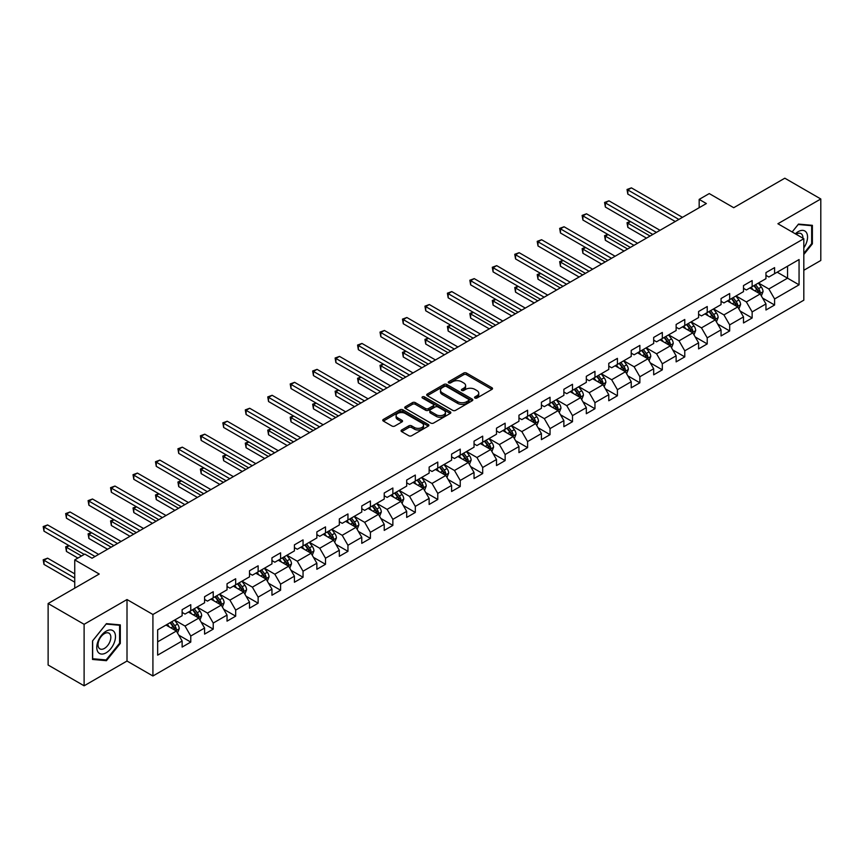 <?xml version="1.0" encoding="UTF-8"?>
<svg xmlns="http://www.w3.org/2000/svg" width="864" height="864" viewBox="0 0 864 864"><rect width="100%" height="100%" fill="white"/><g stroke="black" fill="none" stroke-linecap="round" stroke-linejoin="round"><path stroke-width="1.3" d="M474.952 398.034A1.404 0.81 0 0 0 476.928 398.034L491.94 389.372A1.998 1.156 0 0 0 492.523 388.552A1.998 1.156 0 0 0 491.94 387.731L466.506 373.054A1.998 1.156 0 0 0 463.676 373.054L448.675 381.715A1.404 0.81 0 0 0 448.265 382.288A1.404 0.81 0 0 0 448.675 382.86A1.404 0.81 0 0 0 450.652 382.86L452.596 381.737A6.394 3.694 0 0 1 461.635 381.737L463.752 382.968A6.394 3.694 0 0 1 465.62 385.571A6.394 3.694 0 0 1 463.752 388.184L461.808 389.308A1.404 0.81 0 0 0 461.398 389.88A1.404 0.81 0 0 0 461.808 390.452A1.404 0.81 0 0 0 463.784 390.452L465.728 389.329A6.394 3.694 0 0 1 474.768 389.329L476.896 390.55A6.394 3.694 0 0 1 478.764 393.163A6.394 3.694 0 0 1 476.896 395.766L474.952 396.889A1.404 0.81 0 0 0 474.541 397.462A1.404 0.81 0 0 0 474.952 398.034L474.952 396.889M401.652 429.991A1.998 1.156 0 0 0 401.069 430.801A1.998 1.156 0 0 0 401.652 431.622L408.791 435.737A1.998 1.156 0 0 0 411.62 435.737L428.285 426.114A1.998 1.156 0 0 0 428.879 425.304A1.998 1.156 0 0 0 428.285 424.483L402.862 409.806A1.998 1.156 0 0 0 400.032 409.806L383.357 419.429A1.998 1.156 0 0 0 382.774 420.239A1.998 1.156 0 0 0 383.357 421.06L391.975 426.038A1.998 1.156 0 0 0 394.805 426.038L401.944 421.913A1.998 1.156 0 0 0 402.527 421.103A1.998 1.156 0 0 0 401.944 420.282L397.667 417.82A5.346 3.089 0 0 1 396.101 415.638A5.346 3.089 0 0 1 399.395 412.787A5.346 3.089 0 0 1 405.227 413.456L421.967 423.122A5.346 3.089 0 0 1 423.533 425.304A5.346 3.089 0 0 1 420.228 428.155A5.346 3.089 0 0 1 414.407 427.486L411.62 425.866A1.998 1.156 0 0 0 408.791 425.866L401.652 429.991L401.652 431.622M803.812 270.281L820.8 260.474L820.8 198.979L784.814 178.2L733.72 207.706L709.247 193.579L699.17 199.39L706.363 203.548L92.027 558.23L84.823 554.083L74.747 559.894L74.747 588.146M84.11 624.305L84.11 685.8L127.008 661.036L127.008 599.54L84.11 624.305L48.125 603.526L99.22 574.02L74.747 559.894M127.008 599.54L152.917 614.498L803.812 238.702L803.812 300.197L152.917 675.994L152.917 614.498M820.8 198.979L777.902 223.744L803.812 238.702M452.736 410.368A1.998 1.156 0 0 0 455.555 410.368L472.23 400.745A1.998 1.156 0 0 0 472.813 399.935A1.998 1.156 0 0 0 472.23 399.114L446.796 384.437A1.998 1.156 0 0 0 443.977 384.437L427.302 394.06A1.998 1.156 0 0 0 426.719 394.87A1.998 1.156 0 0 0 427.302 395.69L452.736 410.368M422.982 398.336A1.404 0.81 0 0 1 424.408 398.531L450.23 413.446L433.588 423.058A1.998 1.156 0 0 1 430.758 423.058L405.335 408.37L405.335 406.739A1.998 1.156 0 0 0 404.741 407.56A1.998 1.156 0 0 0 405.335 408.37M405.335 406.739L412.463 402.624A1.998 1.156 0 0 1 415.292 402.624L425.606 408.575A1.998 1.156 0 0 0 428.425 408.575L433.166 405.842A1.998 1.156 0 0 0 433.75 405.032A1.998 1.156 0 0 0 433.166 404.212L422.42 398.012A1.404 0.81 0 0 1 422.021 397.44A1.404 0.81 0 0 1 422.874 396.695A1.404 0.81 0 0 1 424.408 396.868L450.263 411.804A1.998 1.156 0 0 1 450.846 412.614A1.998 1.156 0 0 1 450.263 413.435L450.263 411.804M84.11 685.8L48.125 665.021L48.125 603.526M178.751 635.148L190.771 642.082L190.771 636.023L204.584 628.042L204.584 634.111L213.224 629.122L213.224 623.052L227.038 615.082L227.038 621.14L235.678 616.162L235.678 610.092L249.502 602.111L249.502 608.18L258.131 603.191L258.131 597.132L271.955 589.151L271.955 595.22L280.584 590.231L280.584 584.161L294.408 576.18L294.408 582.25L303.048 577.271L303.048 571.201L316.861 563.22L316.861 569.29L325.501 564.3L325.501 558.23L339.314 550.26L339.314 556.319L347.954 551.34L347.954 545.27L361.768 537.289L361.768 543.359L370.408 538.369L370.408 532.31L384.221 524.329L384.221 530.399L392.861 525.409L392.861 519.34L406.685 511.369L406.685 517.428L415.314 512.449L415.314 506.38L429.138 498.398L429.138 504.468L437.767 499.478L437.767 493.409L451.591 485.438L451.591 491.497L460.231 486.518L460.231 480.449L474.044 472.468L474.044 478.537L482.684 473.548L482.684 467.489L496.498 459.508L496.498 465.577L505.138 460.588L505.138 454.518L518.951 446.548L518.951 452.606L527.591 447.628L527.591 441.558L541.415 433.577L541.415 439.646L550.044 434.657L550.044 428.598L563.868 420.617L563.868 426.686L572.497 421.697L572.497 415.627L586.321 407.646L586.321 413.716L594.961 408.726L594.961 402.667L608.774 394.686L608.774 400.756L617.414 395.766L617.414 389.696L631.228 381.726L631.228 387.785L639.868 382.806L639.868 376.736L653.681 368.755L653.681 374.825L662.321 369.835L662.321 363.776L676.134 355.795L676.134 361.865L684.774 356.875L684.774 350.806L698.598 342.835L698.598 348.894L707.227 343.915L707.227 337.846L721.051 329.864L721.051 335.934L729.68 330.944L729.68 324.875L743.504 316.904L743.504 322.963L752.144 317.984L752.144 311.915L765.958 303.934L765.958 310.003L774.598 305.014L774.598 298.955L799.06 284.828L799.06 259.556L787.547 266.209L787.547 278.176L799.06 284.828M190.771 642.082L182.131 647.071L182.131 641.002L157.658 655.139L157.658 629.867L182.131 615.74L182.131 609.671L190.771 604.692L190.771 610.751L204.584 602.78L204.584 596.711L213.224 591.721L213.224 597.791L227.038 589.81L227.038 583.751L235.678 578.761L235.678 584.831L249.502 576.85L249.502 570.78L258.131 565.801L258.131 571.86L271.955 563.89L271.955 557.82L280.584 552.83L280.584 558.9L294.408 550.919L294.408 544.86L303.048 539.87L303.048 545.94L316.861 537.959L316.861 531.889L325.501 526.9L325.501 532.969L339.314 524.988L339.314 518.929L347.954 513.94L347.954 520.009L361.768 512.028L361.768 505.958L370.408 500.98L370.408 507.038L384.221 499.068L384.221 492.998L392.861 488.009L392.861 494.078L406.685 486.097L406.685 480.038L415.314 475.049L415.314 481.118L429.138 473.137L429.138 467.068L437.767 462.078L437.767 468.148L451.591 460.177L451.591 454.108L460.231 449.118L460.231 455.188L474.044 447.206L474.044 441.137L482.684 436.158L482.684 442.217L496.498 434.246L496.498 428.177L505.138 423.187L505.138 429.257L518.951 421.276L518.951 415.217L527.591 410.227L527.591 416.297L541.415 408.316L541.415 402.246L550.044 397.267L550.044 403.326L563.868 395.356L563.868 389.286L572.497 384.296L572.497 390.366L586.321 382.385L586.321 376.315L594.961 371.336L594.961 377.406L608.774 369.425L608.774 363.355L617.414 358.366L617.414 364.435L631.228 356.454L631.228 350.395L639.868 345.406L639.868 351.475L653.681 343.494L653.681 337.424L662.321 332.446L662.321 338.504L676.134 330.534L676.134 324.464L684.774 319.475L684.774 325.544L698.598 317.563L698.598 311.504L707.227 306.515L707.227 312.584L721.051 304.603L721.051 298.534L729.68 293.544L729.68 299.614L743.504 291.632L743.504 285.574L752.144 280.584L752.144 286.654L765.958 278.672L765.958 272.603L774.598 267.624L774.598 273.683L799.06 259.556M188.471 612.09L198.828 618.073L185.015 626.044L174.647 620.06M182.131 612.414L185.015 614.077L190.771 610.751M185.015 626.044L190.771 636.023M198.828 618.073L204.584 628.042M210.924 599.119L221.281 605.102L207.468 613.084L197.1 607.1M204.584 599.454L207.468 601.117L213.224 597.791M207.468 613.084L213.224 623.052M221.281 605.102L227.038 615.082M233.377 586.159L243.734 592.142L229.921 600.124L219.553 594.14M227.038 586.494L229.921 588.157L235.678 584.831M229.921 600.124L235.678 610.092M243.734 592.142L249.502 602.111M255.83 573.188L266.198 579.172L252.374 587.153L242.006 581.17M249.502 573.523L252.374 575.186L258.131 571.86M252.374 587.153L258.131 597.132M266.198 579.172L271.955 589.151M278.284 560.228L288.652 566.212L274.828 574.193L264.47 568.21M271.955 560.563L274.828 562.226L280.584 558.9M274.828 574.193L280.584 584.161M288.652 566.212L294.408 576.18M300.737 547.268L311.105 553.252L297.281 561.222L286.924 555.239M294.408 547.592L297.281 549.256L303.048 545.94M297.281 561.222L303.048 571.201M311.105 553.252L316.861 563.22M323.19 534.298L333.558 540.281L319.745 548.262L309.377 542.279M316.861 534.632L319.745 536.296L325.501 532.969M319.745 548.262L325.501 558.23M333.558 540.281L339.314 550.26M345.654 521.338L356.011 527.321L342.198 535.302L331.83 529.319M339.314 521.672L342.198 523.336L347.954 520.009M342.198 535.302L347.954 545.27M356.011 527.321L361.768 537.289M368.107 508.378L378.464 514.361L364.651 522.331L354.283 516.348M361.768 508.702L364.651 510.365L370.408 507.038M364.651 522.331L370.408 532.31M378.464 514.361L384.221 524.329M390.56 495.407L400.928 501.39L387.104 509.371L376.736 503.388M384.221 495.742L387.104 497.405L392.861 494.078M387.104 509.371L392.861 519.34M400.928 501.39L406.685 511.369M413.014 482.447L423.382 488.43L409.558 496.4L399.2 490.417M406.685 482.782L409.558 484.434L415.314 481.118M409.558 496.4L415.314 506.38M423.382 488.43L429.138 498.398M435.467 469.476L445.835 475.459L432.011 483.44L421.654 477.457M429.138 469.811L432.011 471.474L437.767 468.148M432.011 483.44L437.767 493.409M445.835 475.459L451.591 485.438M457.92 456.516L468.288 462.499L454.464 470.48L444.107 464.497M451.591 456.851L454.464 458.514L460.231 455.188M454.464 470.48L460.231 480.449M468.288 462.499L474.044 472.468M480.373 443.556L490.741 449.539L476.928 457.51L466.56 451.526M474.044 443.88L476.928 445.543L482.684 442.217M476.928 457.51L482.684 467.489M490.741 449.539L496.498 459.508M502.837 430.585L513.194 436.568L499.381 444.55L489.013 438.566M496.498 430.92L499.381 432.583L505.138 429.257M499.381 444.55L505.138 454.518M513.194 436.568L518.951 446.548M525.29 417.625L535.648 423.608L521.834 431.59L511.466 425.596M518.951 417.96L521.834 419.612L527.591 416.297M521.834 431.59L527.591 441.558M535.648 423.608L541.415 433.577M547.744 404.654L558.112 410.638L544.288 418.619L533.92 412.636M541.415 404.989L544.288 406.652L550.044 403.326M544.288 418.619L550.044 428.598M558.112 410.638L563.868 420.617M570.197 391.694L580.565 397.678L566.741 405.659L556.384 399.676M563.868 392.029L566.741 393.692L572.497 390.366M566.741 405.659L572.497 415.627M580.565 397.678L586.321 407.646M592.65 378.734L603.018 384.718L589.194 392.688L578.837 386.705M586.321 379.058L589.194 380.722L594.961 377.406M589.194 392.688L594.961 402.667M603.018 384.718L608.774 394.686M615.103 365.764L625.471 371.747L611.658 379.728L601.29 373.745M608.774 366.098L611.658 367.762L617.414 364.435M611.658 379.728L617.414 389.696M625.471 371.747L631.228 381.726M637.567 352.804L647.924 358.787L634.111 366.768L623.743 360.785M631.228 353.138L634.111 354.802L639.868 351.475M634.111 366.768L639.868 376.736M647.924 358.787L653.681 368.755M660.02 339.833L670.378 345.827L656.564 353.797L646.196 347.814M653.681 340.168L656.564 341.831L662.321 338.504M656.564 353.797L662.321 363.776M670.378 345.827L676.134 355.795M682.474 326.873L692.831 332.856L679.018 340.837L668.65 334.854M676.134 327.208L679.018 328.871L684.774 325.544M679.018 340.837L684.774 350.806M692.831 332.856L698.598 342.835M704.927 313.913L715.295 319.896L701.471 327.866L691.114 321.883M698.598 314.237L701.471 315.9L707.227 312.584M701.471 327.866L707.227 337.846M715.295 319.896L721.051 329.864M727.38 300.942L737.748 306.925L723.924 314.906L713.567 308.923M721.051 301.277L723.924 302.94L729.68 299.614M723.924 314.906L729.68 324.875M737.748 306.925L743.504 316.904M749.833 287.982L760.201 293.965L746.377 301.946L736.02 295.963M743.504 288.317L746.377 289.98L752.144 286.654M746.377 301.946L752.144 311.915M760.201 293.965L765.958 303.934M777.19 272.192L787.547 278.176L768.841 288.976L758.473 282.992M765.958 275.346L768.841 277.009L774.598 273.683M768.841 288.976L774.598 298.955M127.008 661.036L152.917 675.994M699.17 199.39L699.17 207.706M157.658 641.833L176.375 631.033L166.007 625.05M176.375 631.033L182.131 641.002M762.577 298.08L774.598 305.014M740.124 311.04L752.144 317.984M717.671 324.011L729.68 330.944M695.207 336.971L707.227 343.915M672.754 349.931L684.774 356.875M650.3 362.902L662.321 369.835M627.847 375.862L639.868 382.806M605.394 388.832L617.414 395.766M582.941 401.792L594.961 408.726M560.477 414.752L572.497 421.697M538.024 427.723L550.044 434.657M515.57 440.683L527.591 447.628M493.117 453.654L505.138 460.588M470.664 466.614L482.684 473.548M448.211 479.574L460.231 486.518M425.758 492.545L437.767 499.478M403.294 505.505L415.314 512.449M380.84 518.465L392.861 525.409M358.387 531.436L370.408 538.369M335.934 544.396L347.954 551.34M313.481 557.366L325.501 564.3M291.028 570.326L303.048 577.271M268.574 583.286L280.584 590.231M246.11 596.257L258.131 603.191M223.657 609.217L235.678 616.162M201.204 622.188L213.224 629.122M803.812 254.502L812.376 243.842L812.376 225.331L798.487 224.089L792.158 231.962L798.206 224.5L811.663 225.698L811.663 243.637L803.812 253.4M92.524 659.448L106.423 660.69L120.312 643.41L120.312 624.888L106.423 623.646L92.524 640.926L92.524 659.448M811.663 243.432L812.376 243.842M119.588 643L120.312 643.41M104.954 659.848L106.423 660.69M475.513 398.228L476.896 397.429A6.394 3.694 0 0 0 478.764 394.826L478.764 393.163M465.62 385.571L465.62 387.234A6.394 3.694 0 0 1 463.752 389.848L462.37 390.647M491.908 389.383L466.506 374.717A1.998 1.156 0 0 0 463.676 374.717L449.226 383.054M472.208 400.766L446.796 386.089A1.998 1.156 0 0 0 443.977 386.089L427.324 395.701L427.302 394.06M468.698 400.496A1.404 0.81 0 0 0 469.109 399.935A1.404 0.81 0 0 0 468.698 399.362L446.375 386.467A1.404 0.81 0 0 0 444.398 386.467L442.346 387.655A6.394 3.694 0 0 0 440.478 390.269A6.394 3.694 0 0 0 442.346 392.872L457.607 401.684A6.394 3.694 0 0 0 466.646 401.684L468.698 400.496L468.698 402.16A1.404 0.81 0 0 0 469.109 401.598L469.109 399.935M440.478 390.269L440.478 391.932A6.394 3.694 0 0 0 442.346 394.535L442.346 392.872M468.698 402.16L466.646 403.348A6.394 3.694 0 0 1 457.607 403.348L442.346 394.535M405.356 408.391L412.463 404.287L412.463 402.624M433.75 405.032L433.75 406.696A1.998 1.156 0 0 1 433.166 407.506L428.425 410.238A1.998 1.156 0 0 1 425.606 410.238L415.292 404.287A1.998 1.156 0 0 0 412.463 404.287M436.309 414.752A5.346 3.089 0 0 0 442.13 415.422A5.346 3.089 0 0 0 445.435 412.571A5.346 3.089 0 0 0 443.869 410.389L437.972 406.987A1.998 1.156 0 0 0 435.143 406.987L430.412 409.72A1.998 1.156 0 0 0 429.818 410.54A1.998 1.156 0 0 0 430.412 411.35L436.309 414.752L436.309 416.416A5.346 3.089 0 0 0 442.13 417.085A5.346 3.089 0 0 0 445.435 414.234L445.435 412.571M429.818 410.54L429.818 412.193A1.998 1.156 0 0 0 430.412 413.014L430.412 411.35M436.309 416.416L430.412 413.014M423.533 425.304L423.533 426.956A5.346 3.089 0 0 1 420.228 429.808A5.346 3.089 0 0 1 414.407 429.149L411.62 427.529A1.998 1.156 0 0 0 408.791 427.529L401.684 431.633M396.101 415.638L396.101 417.29A5.346 3.089 0 0 0 397.667 419.483L397.667 417.82M401.911 421.934L397.667 419.483M428.285 424.483L428.285 426.114L402.862 411.458A1.998 1.156 0 0 0 400.032 411.458L383.389 421.07M761.335 295.931L763.052 291.622A5.389 3.11 -120 0 0 761.324 287.032L758.354 283.057M753.181 289.915L751.162 287.215M630.558 221.605L627.815 223.182L627.815 227.34L646.488 238.118M759.37 293.479L760.136 291.848A5.389 3.11 -120 0 0 758.592 288.608L755.622 284.645M754.272 285.422L757.566 289.818A2.743 1.588 60 0 1 758.063 290.66L760.136 291.848M753.894 285.638L756.864 289.602A5.389 3.11 60 0 1 758.408 292.853M627.815 227.34L627.026 222.728L650.084 236.045M627.026 222.728L630.234 221.422M678.877 219.424L627.815 189.94L631.411 187.866L682.474 217.339M675.27 221.497L627.815 194.098L627.815 189.94L627.026 189.486L631.411 187.866M627.815 194.098L627.026 189.486M803.812 247.838A13.23 7.636 120 0 0 806.306 243.162A13.23 7.636 120 0 0 805.486 231.455A13.23 7.636 120 0 0 795.344 233.809M810.767 225.18L811.663 225.698M802.894 238.172A9.061 5.227 120 0 0 801.025 233.615A9.061 5.227 120 0 0 796.144 234.274M106.132 652.806A13.23 7.636 120 0 0 115.484 636.606A13.23 7.636 120 0 0 106.132 631.195A13.23 7.636 120 0 0 96.779 647.406A13.23 7.636 120 0 0 106.132 652.806M104.425 648.421A9.061 5.227 120 0 0 110.344 640.429A9.061 5.227 120 0 0 108.961 633.172A9.061 5.227 120 0 0 104.425 633.625A9.061 5.227 120 0 0 98.507 641.606A9.061 5.227 120 0 0 99.9 648.864A9.061 5.227 120 0 0 104.425 648.421M92.675 640.796L106.132 624.056L119.588 625.266L119.588 643.205L106.132 659.945L92.675 658.746L92.642 640.786M118.703 624.748L119.588 625.266M738.882 308.902L740.599 304.582A5.389 3.11 -120 0 0 738.871 299.992L735.901 296.028M730.728 302.875L728.708 300.186M608.094 234.565L605.362 236.153L605.362 240.3L624.035 251.078M736.906 306.45L737.683 304.819A5.389 3.11 -120 0 0 736.139 301.568L733.169 297.605M731.819 298.382L735.113 302.789A2.743 1.588 60 0 1 735.61 303.62L737.683 304.819M731.441 298.598L734.411 302.573A5.389 3.11 60 0 1 735.955 305.813M605.362 240.3L604.573 235.688L627.631 249.005M604.573 235.688L607.781 234.392M716.429 321.862L718.135 317.552A5.389 3.11 -120 0 0 716.418 312.952L713.448 308.988M708.264 315.835L706.255 313.146M585.641 247.536L582.908 249.113L582.908 253.271L601.582 264.049M714.452 319.41L715.23 317.779A5.389 3.11 -120 0 0 713.686 314.539L710.716 310.565M709.366 311.353L712.66 315.749A2.743 1.588 60 0 1 713.156 316.58L715.23 317.779M708.988 311.569L711.958 315.533A5.389 3.11 60 0 1 713.502 318.773M582.908 253.271L582.12 248.659L605.178 261.965M582.12 248.659L585.328 247.352M656.424 232.384L605.362 202.91L608.958 200.826L660.02 230.31M652.817 234.457L605.362 207.058L605.362 202.91L604.573 202.446L608.958 200.826M605.362 207.058L604.573 202.446M633.96 245.344L582.908 215.87L586.505 213.797L637.567 243.27M630.364 247.428L582.908 220.028L582.908 215.87L582.12 215.417L586.505 213.797M582.908 220.028L582.12 215.417M693.976 334.822L695.682 330.512A5.389 3.11 -120 0 0 693.965 325.922L690.995 321.959M685.811 328.806L683.791 326.106M563.188 260.496L560.455 262.073L560.455 266.231L579.118 277.009M691.999 332.37L692.777 330.739A5.389 3.11 -120 0 0 691.232 327.499L688.262 323.536M686.902 324.313L690.206 328.709A2.743 1.588 60 0 1 690.703 329.551L692.777 330.739M686.534 324.529L689.504 328.493A5.389 3.11 60 0 1 691.049 331.744M560.455 266.231L559.667 261.619L582.725 274.936M559.667 261.619L562.874 260.312M671.522 347.792L673.229 343.472A5.389 3.11 -120 0 0 671.512 338.882L668.542 334.919M663.358 341.766L661.338 339.077M540.734 273.467L538.002 275.044L538.002 279.202L556.664 289.98M669.546 345.341L670.324 343.71A5.389 3.11 -120 0 0 668.779 340.459L665.798 336.496M664.448 337.273L667.753 341.68A2.743 1.588 60 0 1 668.25 342.511L670.324 343.71M664.081 337.489L667.051 341.464A5.389 3.11 60 0 1 668.596 344.704M538.002 279.202L537.203 274.59L560.261 287.896M537.203 274.59L540.421 273.283M649.058 360.752L650.776 356.443A5.389 3.11 -120 0 0 649.058 351.853L646.088 347.879M640.904 354.737L638.885 352.037M518.281 286.427L515.549 288.004L515.549 292.162L534.211 302.94M647.093 358.301L647.86 356.67A5.389 3.11 -120 0 0 646.315 353.43L643.345 349.466M641.995 350.244L645.289 354.64A2.743 1.588 60 0 1 645.797 355.471L647.86 356.67M641.617 350.46L644.587 354.424A5.389 3.11 60 0 1 646.132 357.674M515.549 292.162L514.75 287.55L537.808 300.866M514.75 287.55L517.957 286.243M611.507 258.314L560.455 228.841L564.052 226.757L615.103 256.23M607.91 260.388L560.455 232.988L560.455 228.841L559.667 228.377L564.052 226.757M560.455 232.988L559.667 228.377M589.054 271.274L538.002 241.801L541.598 239.728L592.65 269.201M585.457 273.359L538.002 245.959L538.002 241.801L537.203 241.348L541.598 239.728M538.002 245.959L537.203 241.348M566.6 284.245L515.549 254.761L519.145 252.688L570.197 282.161M563.004 286.319L515.549 258.919L515.549 254.761L514.75 254.308L519.145 252.688M515.549 258.919L514.75 254.308M544.147 297.205L493.085 267.732L496.692 265.648L547.744 295.132M540.551 299.279L493.085 271.879L493.085 267.732L492.296 267.268L496.692 265.648M493.085 271.879L492.296 267.268M521.694 310.165L470.632 280.692L474.228 278.618L525.29 308.092M518.087 312.25L470.632 284.85L470.632 280.692L469.843 280.238L474.228 278.618M470.632 284.85L469.843 280.238M499.23 323.136L448.178 293.652L451.775 291.578L502.837 321.052M495.634 325.21L448.178 297.81L448.178 293.652L447.39 293.198L451.775 291.578M448.178 297.81L447.39 293.198M476.777 336.096L425.725 306.623L429.322 304.538L480.373 334.022M473.18 338.18L425.725 310.781L425.725 306.623L424.937 306.169L429.322 304.538M425.725 310.781L424.937 306.169M454.324 349.067L403.272 319.583L406.868 317.509L457.92 346.982M450.727 351.14L403.272 323.741L403.272 319.583L402.473 319.129L406.868 317.509M403.272 323.741L402.473 319.129M431.87 362.027L380.819 332.554L384.415 330.469L435.467 359.953M428.274 364.1L380.819 336.701L380.819 332.554L380.02 332.089L384.415 330.469M380.819 336.701L380.02 332.089M409.417 374.987L358.355 345.514L361.962 343.44L413.014 372.913M405.821 377.071L358.355 349.672L358.355 345.514L357.566 345.06L361.962 343.44M358.355 349.672L357.566 345.06M386.964 387.958L335.902 358.474L339.498 356.4L390.56 385.873M383.357 390.031L335.902 362.632L335.902 358.474L335.113 358.02L339.498 356.4M335.902 362.632L335.113 358.02M364.511 400.918L313.448 371.444L317.045 369.36L368.107 398.844M360.904 402.991L313.448 375.602L313.448 371.444L312.66 370.98L317.045 369.36M313.448 375.602L312.66 370.98M342.047 413.888L290.995 384.404L294.592 382.331L345.654 411.804M338.45 415.962L290.995 388.562L290.995 384.404L290.207 383.951L294.592 382.331M290.995 388.562L290.207 383.951M319.594 426.848L268.542 397.375L272.138 395.291L323.19 424.775M315.997 428.922L268.542 401.522L268.542 397.375L267.754 396.911L272.138 395.291M268.542 401.522L267.754 396.911M297.14 439.808L246.089 410.335L249.685 408.262L300.737 437.735M293.544 441.893L246.089 414.493L246.089 410.335L245.29 409.882L249.685 408.262M246.089 414.493L245.29 409.882M274.687 452.779L223.636 423.295L227.232 421.222L278.284 450.695M271.091 454.853L223.636 427.453L223.636 423.295L222.836 422.842L227.232 421.222M223.636 427.453L222.836 422.842M252.234 465.739L201.172 436.266L204.779 434.182L255.83 463.666M248.638 467.813L201.172 440.413L201.172 436.266L200.383 435.802L204.779 434.182M201.172 440.413L200.383 435.802M229.781 478.699L178.718 449.226L182.315 447.152L233.377 476.626M226.174 480.784L178.718 453.384L178.718 449.226L177.93 448.772L182.315 447.152M178.718 453.384L177.93 448.772M207.317 491.67L156.265 462.186L159.862 460.112L210.924 489.586M203.72 493.744L156.265 466.344L156.265 462.186L155.477 461.732L159.862 460.112M156.265 466.344L155.477 461.732M626.605 373.723L628.322 369.403A5.389 3.11 -120 0 0 626.594 364.813L623.624 360.85M618.451 367.697L616.432 364.997M495.828 299.387L493.085 300.974L493.085 305.122L511.758 315.9M624.64 371.272L625.406 369.641A5.389 3.11 -120 0 0 623.862 366.39L620.892 362.426M619.542 363.204L622.836 367.61A2.743 1.588 60 0 1 623.333 368.442L625.406 369.641M619.164 363.42L622.134 367.384A5.389 3.11 60 0 1 623.678 370.634M493.085 305.122L492.296 300.51L515.354 313.826M492.296 300.51L495.504 299.203M604.152 386.683L605.869 382.374A5.389 3.11 -120 0 0 604.141 377.773L601.171 373.81M595.998 380.657L593.978 377.968M473.364 312.358L470.632 313.934L470.632 318.092L489.305 328.871M602.186 384.232L602.953 382.601A5.389 3.11 -120 0 0 601.409 379.361L598.439 375.386M597.089 376.175L600.383 380.57A2.743 1.588 60 0 1 600.88 381.402L602.953 382.601M596.711 376.391L599.681 380.354A5.389 3.11 60 0 1 601.225 383.594M470.632 318.092L469.843 313.481L492.901 326.786M469.843 313.481L473.051 312.174M581.699 399.643L583.416 395.334A5.389 3.11 -120 0 0 581.688 390.744L578.718 386.78M573.545 393.628L571.525 390.928M450.911 325.318L448.178 326.894L448.178 331.052L466.852 341.831M579.722 397.192L580.5 395.561A5.389 3.11 -120 0 0 578.956 392.321L575.986 388.357M574.636 389.135L577.93 393.53A2.743 1.588 60 0 1 578.426 394.373L580.5 395.561M574.258 389.351L577.228 393.314A5.389 3.11 60 0 1 578.772 396.565M448.178 331.052L447.39 326.441L470.448 339.757M447.39 326.441L450.598 325.134M559.246 412.614L560.952 408.294A5.389 3.11 -120 0 0 559.235 403.704L556.265 399.74M551.081 406.588L549.072 403.898M428.458 338.288L425.725 339.865L425.725 344.023L444.388 354.802M557.269 410.162L558.047 408.532A5.389 3.11 -120 0 0 556.502 405.281L553.532 401.317M552.182 402.095L555.476 406.501A2.743 1.588 60 0 1 555.973 407.333L558.047 408.532M551.804 402.311L554.774 406.285A5.389 3.11 60 0 1 556.319 409.525M425.725 344.023L424.937 339.401L447.995 352.717M424.937 339.401L428.144 338.105M536.792 425.574L538.499 421.265A5.389 3.11 -120 0 0 536.782 416.664L533.812 412.7M528.628 419.548L526.608 416.858M406.004 351.248L403.272 352.825L403.272 356.983L421.934 367.762M534.816 423.122L535.594 421.492A5.389 3.11 -120 0 0 534.049 418.252L531.079 414.277M529.718 415.066L533.023 419.461A2.743 1.588 60 0 1 533.52 420.293L535.594 421.492M529.351 415.282L532.321 419.245A5.389 3.11 60 0 1 533.866 422.485M403.272 356.983L402.473 352.372L425.542 365.688M402.473 352.372L405.691 351.065M514.339 438.545L516.046 434.225A5.389 3.11 -120 0 0 514.328 429.635L511.358 425.671M506.174 432.518L504.155 429.818M383.551 364.208L380.819 365.796L380.819 369.943L399.481 380.722M512.363 436.093L513.13 434.452A5.389 3.11 -120 0 0 511.585 431.212L508.615 427.248M507.265 428.026L510.559 432.421A2.743 1.588 60 0 1 511.067 433.264L513.13 434.452M506.887 428.242L509.868 432.205A5.389 3.11 60 0 1 511.412 435.456M380.819 369.943L380.02 365.332L403.078 378.648M380.02 365.332L383.238 364.025M491.875 451.505L493.592 447.196A5.389 3.11 -120 0 0 491.875 442.595L488.894 438.631M483.721 445.478L481.702 442.789M361.098 377.179L358.355 378.756L358.355 382.914L377.028 393.692M489.91 449.053L490.676 447.422A5.389 3.11 -120 0 0 489.132 444.172L486.162 440.208M484.812 440.986L488.106 445.392A2.743 1.588 60 0 1 488.614 446.224L490.676 447.422M484.434 441.212L487.404 445.176A5.389 3.11 60 0 1 488.948 448.416M358.355 382.914L357.566 378.302L380.624 391.608M357.566 378.302L360.774 376.996M469.422 464.465L471.139 460.156A5.389 3.11 -120 0 0 469.411 455.566L466.441 451.591M461.268 458.449L459.248 455.749M338.645 390.139L335.902 391.716L335.902 395.874L354.575 406.652M467.456 462.013L468.223 460.382A5.389 3.11 -120 0 0 466.679 457.142L463.709 453.179M462.359 453.956L465.653 458.352A2.743 1.588 60 0 1 466.15 459.194L468.223 460.382M461.981 454.172L464.951 458.136A5.389 3.11 60 0 1 466.495 461.387M335.902 395.874L335.113 391.262L358.171 404.579M335.113 391.262L338.321 389.956M446.969 477.436L448.686 473.116A5.389 3.11 -120 0 0 446.958 468.526L443.988 464.562M438.815 471.409L436.795 468.72M316.181 403.11L313.448 404.687L313.448 408.834L332.122 419.612M445.003 474.984L445.77 473.353A5.389 3.11 -120 0 0 444.226 470.102L441.256 466.139M439.906 466.916L443.2 471.323A2.743 1.588 60 0 1 443.696 472.154L445.77 473.353M439.528 467.132L442.498 471.107A5.389 3.11 60 0 1 444.042 474.347M313.448 408.834L312.66 404.222L335.718 417.539M312.66 404.222L315.868 402.926M424.516 490.396L426.222 486.086A5.389 3.11 -120 0 0 424.505 481.486L421.535 477.522M416.351 484.369L414.342 481.68M293.728 416.07L290.995 417.647L290.995 421.805L309.668 432.583M422.539 487.944L423.317 486.313A5.389 3.11 -120 0 0 421.772 483.073L418.802 479.099M417.452 479.887L420.746 484.283A2.743 1.588 60 0 1 421.243 485.114L423.317 486.313M417.074 480.103L420.044 484.067A5.389 3.11 60 0 1 421.589 487.307M290.995 421.805L290.207 417.193L313.265 430.499M290.207 417.193L293.414 415.886M402.062 503.366L403.769 499.046A5.389 3.11 -120 0 0 402.052 494.456L399.082 490.493M393.898 497.34L391.878 494.64M271.274 429.03L268.542 430.618L268.542 434.765L287.204 445.543M400.086 500.915L400.864 499.273A5.389 3.11 -120 0 0 399.319 496.033L396.349 492.07M394.999 492.847L398.293 497.243A2.743 1.588 60 0 1 398.79 498.085L400.864 499.273M394.621 493.063L397.591 497.027A5.389 3.11 60 0 1 399.136 500.278M268.542 434.765L267.754 430.153L290.812 443.47M267.754 430.153L270.961 428.846M379.609 516.326L381.316 512.017A5.389 3.11 -120 0 0 379.598 507.416L376.628 503.453M371.444 510.3L369.425 507.611M248.821 442.001L246.089 443.578L246.089 447.736L264.751 458.514M377.633 513.875L378.41 512.244A5.389 3.11 -120 0 0 376.866 508.993L373.885 505.03M372.535 505.807L375.84 510.214A2.743 1.588 60 0 1 376.337 511.045L378.41 512.244M372.168 506.034L375.138 509.998A5.389 3.11 60 0 1 376.682 513.238M246.089 447.736L245.29 443.124L268.348 456.43M245.29 443.124L248.508 441.817M357.145 529.286L358.862 524.977A5.389 3.11 -120 0 0 357.145 520.387L354.175 516.413M348.991 523.271L346.972 520.571M226.368 454.961L223.636 456.538L223.636 460.696L242.298 471.474M355.18 526.835L355.946 525.204A5.389 3.11 -120 0 0 354.402 521.964L351.432 518M350.082 518.778L353.376 523.174A2.743 1.588 60 0 1 353.884 524.005L355.946 525.204M349.704 518.994L352.674 522.958A5.389 3.11 60 0 1 354.218 526.208M223.636 460.696L222.836 456.084L245.894 469.4M222.836 456.084L226.044 454.777M334.692 542.257L336.409 537.937A5.389 3.11 -120 0 0 334.681 533.347L331.711 529.384M326.538 536.231L324.518 533.542M203.915 467.921L201.172 469.508L201.172 473.656L219.845 484.434M332.726 539.806L333.493 538.175A5.389 3.11 -120 0 0 331.949 534.924L328.979 530.96M327.629 531.738L330.923 536.144A2.743 1.588 60 0 1 331.42 536.976L333.493 538.175M327.251 531.954L330.221 535.928A5.389 3.11 60 0 1 331.765 539.168M201.172 473.656L200.383 469.044L223.441 482.36M200.383 469.044L203.591 467.748M312.239 555.217L313.956 550.908A5.389 3.11 -120 0 0 312.228 546.307L309.258 542.344M304.085 549.191L302.065 546.502M181.451 480.892L178.718 482.468L178.718 486.626L197.392 497.405M310.273 552.766L311.04 551.135A5.389 3.11 -120 0 0 309.496 547.895L306.526 543.92M305.176 544.709L308.47 549.104A2.743 1.588 60 0 1 308.966 549.936L311.04 551.135M304.798 544.925L307.768 548.888A5.389 3.11 60 0 1 309.312 552.128M178.718 486.626L177.93 482.015L200.988 495.32M177.93 482.015L181.138 480.708M289.786 568.177L291.503 563.868A5.389 3.11 -120 0 0 289.775 559.278L286.805 555.314M281.632 562.162L279.612 559.462M158.998 493.852L156.265 495.428L156.265 499.586L174.938 510.365M287.809 565.726L288.587 564.095A5.389 3.11 -120 0 0 287.042 560.855L284.072 556.891M282.722 557.669L286.016 562.064A2.743 1.588 60 0 1 286.513 562.907L288.587 564.095M282.344 557.885L285.314 561.848A5.389 3.11 60 0 1 286.859 565.099M156.265 499.586L155.477 494.975L178.535 508.291M155.477 494.975L158.684 493.668M267.332 581.148L269.039 576.828A5.389 3.11 -120 0 0 267.322 572.238L264.352 568.274M259.168 575.122L257.159 572.432M136.544 506.822L133.812 508.399L133.812 512.557L152.474 523.336M265.356 578.696L266.134 577.066A5.389 3.11 -120 0 0 264.589 573.815L261.619 569.851M260.269 570.629L263.563 575.035A2.743 1.588 60 0 1 264.06 575.867L266.134 577.066M259.891 570.845L262.861 574.819A5.389 3.11 60 0 1 264.406 578.059M133.812 512.557L133.024 507.946L156.082 521.251M133.024 507.946L136.231 506.639M244.879 594.108L246.586 589.799A5.389 3.11 -120 0 0 244.868 585.209L241.898 581.234M236.714 588.092L234.695 585.392M114.091 519.782L111.359 521.359L111.359 525.517L130.021 536.296M242.903 591.656L243.68 590.026A5.389 3.11 -120 0 0 242.136 586.786L239.166 582.822M237.805 583.6L241.11 587.995A2.743 1.588 60 0 1 241.607 588.827L243.68 590.026M237.438 583.816L240.408 587.779A5.389 3.11 60 0 1 241.952 591.019M111.359 525.517L110.56 520.906L133.628 534.222M110.56 520.906L113.778 519.599M184.864 504.63L133.812 475.157L137.408 473.083L188.471 502.556M181.267 506.714L133.812 479.315L133.812 475.157L133.024 474.703L137.408 473.083M133.812 479.315L133.024 474.703M162.41 517.601L111.359 488.117L114.955 486.043L166.007 515.516M158.814 519.674L111.359 492.275L111.359 488.117L110.56 487.663L114.955 486.043M111.359 492.275L110.56 487.663M222.426 607.079L224.132 602.759A5.389 3.11 -120 0 0 222.415 598.169L219.445 594.205M214.261 601.052L212.242 598.352M91.638 532.742L88.906 534.33L88.906 538.477L107.568 549.256M220.45 604.627L221.216 602.996A5.389 3.11 -120 0 0 219.672 599.746L216.702 595.782M215.352 596.56L218.646 600.966A2.743 1.588 60 0 1 219.154 601.798L221.216 602.996M214.974 596.776L217.955 600.739A5.389 3.11 60 0 1 219.499 603.99M88.906 538.477L88.106 533.866L111.164 547.182M88.106 533.866L91.325 532.559M139.957 530.561L88.906 501.088L92.502 499.003L143.554 528.487M136.361 532.634L88.906 505.235L88.906 501.088L88.106 500.623L92.502 499.003M88.906 505.235L88.106 500.623M199.962 620.039L201.679 615.73A5.389 3.11 -120 0 0 199.962 611.129L196.981 607.165M191.808 614.012L189.788 611.323M69.185 545.713L66.442 547.29L66.442 551.448L77.922 558.068M197.996 617.587L198.763 615.956A5.389 3.11 -120 0 0 197.219 612.716L194.249 608.742M192.899 609.53L196.193 613.926A2.743 1.588 60 0 1 196.7 614.758L198.763 615.956M192.521 609.746L195.491 613.71A5.389 3.11 60 0 1 197.035 616.95M66.442 551.448L65.653 546.836L81.518 555.995M65.653 546.836L68.861 545.53M117.504 543.521L66.442 514.048L70.049 511.974L121.1 541.447M113.908 545.605L66.442 518.206L66.442 514.048L65.653 513.594L70.049 511.974M66.442 518.206L65.653 513.594M177.509 632.999L179.226 628.69A5.389 3.11 -120 0 0 177.498 624.1L174.528 620.125M169.355 626.983L167.335 624.283M74.747 573.858L47.596 558.176L43.988 560.25L43.988 564.408L74.747 582.174M175.543 630.547L176.31 628.916A5.389 3.11 -120 0 0 174.766 625.676L171.796 621.713M170.446 622.49L173.74 626.886A2.743 1.588 60 0 1 174.236 627.728L176.31 628.916M170.068 622.706L173.038 626.67A5.389 3.11 60 0 1 174.582 629.921M43.988 564.408L43.2 559.796L74.747 578.016M43.2 559.796L47.596 558.176M95.051 556.492L43.988 527.008L47.596 524.934L98.647 554.407M84.251 554.407L43.988 531.166L43.988 527.008L43.2 526.554L47.596 524.934M43.988 531.166L43.2 526.554M476.896 397.429L476.896 395.766M461.808 390.452L461.808 389.308M463.752 389.848L463.752 388.184M448.675 382.86L448.675 381.715M463.676 374.717L463.676 373.054M466.506 374.717L466.506 373.054M491.94 389.372L491.94 387.731M443.977 386.089L443.977 384.437M446.796 386.089L446.796 384.437M472.23 400.745L472.23 399.114M457.607 403.348L457.607 401.684M466.646 403.348L466.646 401.684M415.292 404.287L415.292 402.624M425.606 410.238L425.606 408.575M428.425 410.238L428.425 408.575M433.166 407.506L433.166 405.842M424.408 398.531L424.408 396.868M408.791 427.529L408.791 425.866M411.62 427.529L411.62 425.866M414.407 429.149L414.407 427.486M401.944 421.913L401.944 420.282M383.357 421.06L383.357 419.429M400.032 411.458L400.032 409.806M402.862 411.458L402.862 409.806M759.672 293.652L763.02 291.73M758.592 288.608L761.324 287.032M754.758 290.822L756.864 289.602M737.208 306.623L740.556 304.69M736.139 301.568L738.871 299.992M732.305 303.782L734.411 302.573M714.755 319.583L718.103 317.65M713.686 314.539L716.418 312.952M709.852 316.753L711.958 315.533M692.302 332.554L695.65 330.62M691.232 327.499L693.965 325.922M687.388 329.713L689.504 328.493M669.848 345.514L673.196 343.58M668.779 340.459L671.512 338.882M664.934 342.673L667.051 341.464M647.395 358.474L650.743 356.551M646.315 353.43L649.058 351.853M642.481 355.644L644.587 354.424M624.942 371.444L628.29 369.511M623.862 366.39L626.594 364.813M620.028 368.604L622.134 367.384M602.489 384.404L605.826 382.471M601.409 379.361L604.141 377.773M597.575 381.575L599.681 380.354M580.025 397.375L583.373 395.442M578.956 392.321L581.688 390.744M575.122 394.535L577.228 393.314M557.572 410.335L560.92 408.402M556.502 405.281L559.235 403.704M552.668 407.495L554.774 406.285M535.118 423.295L538.466 421.362M534.049 418.252L536.782 416.664M530.204 420.466L532.321 419.245M512.665 436.266L516.013 434.333M511.585 431.212L514.328 429.635M507.751 433.426L509.868 432.205M490.212 449.226L493.56 447.293M489.132 444.172L491.875 442.595M485.298 446.396L487.404 445.176M467.759 462.197L471.107 460.264M466.679 457.142L469.411 455.566M462.845 459.356L464.951 458.136M445.306 475.157L448.643 473.224M444.226 470.102L446.958 468.526M440.392 472.316L442.498 471.107M422.842 488.117L426.19 486.184M421.772 483.073L424.505 481.486M417.938 485.287L420.044 484.067M400.388 501.088L403.736 499.154M399.319 496.033L402.052 494.456M395.474 498.247L397.591 497.027M377.935 514.048L381.283 512.114M376.866 508.993L379.598 507.416M373.021 511.218L375.138 509.998M355.482 527.008L358.83 525.085M354.402 521.964L357.145 520.387M350.568 524.178L352.674 522.958M333.029 539.978L336.377 538.045M331.949 534.924L334.681 533.347M328.115 537.138L330.221 535.928M310.576 552.938L313.913 551.005M309.496 547.895L312.228 546.307M305.662 550.109L307.768 548.888M288.112 565.909L291.46 563.976M287.042 560.855L289.775 559.278M283.208 563.069L285.314 561.848M265.658 578.869L269.006 576.936M264.589 573.815L267.322 572.238M260.755 576.029L262.861 574.819M243.205 591.829L246.553 589.907M242.136 586.786L244.868 585.209M238.291 589L240.408 587.779M220.752 604.8L224.1 602.867M219.672 599.746L222.415 598.169M215.838 601.96L217.955 600.739M198.299 617.76L201.647 615.827M197.219 612.716L199.962 611.129M193.385 614.93L195.491 613.71M175.846 630.731L179.194 628.798M174.766 625.676L177.498 624.1M170.932 627.89L173.038 626.67"/></g></svg>
